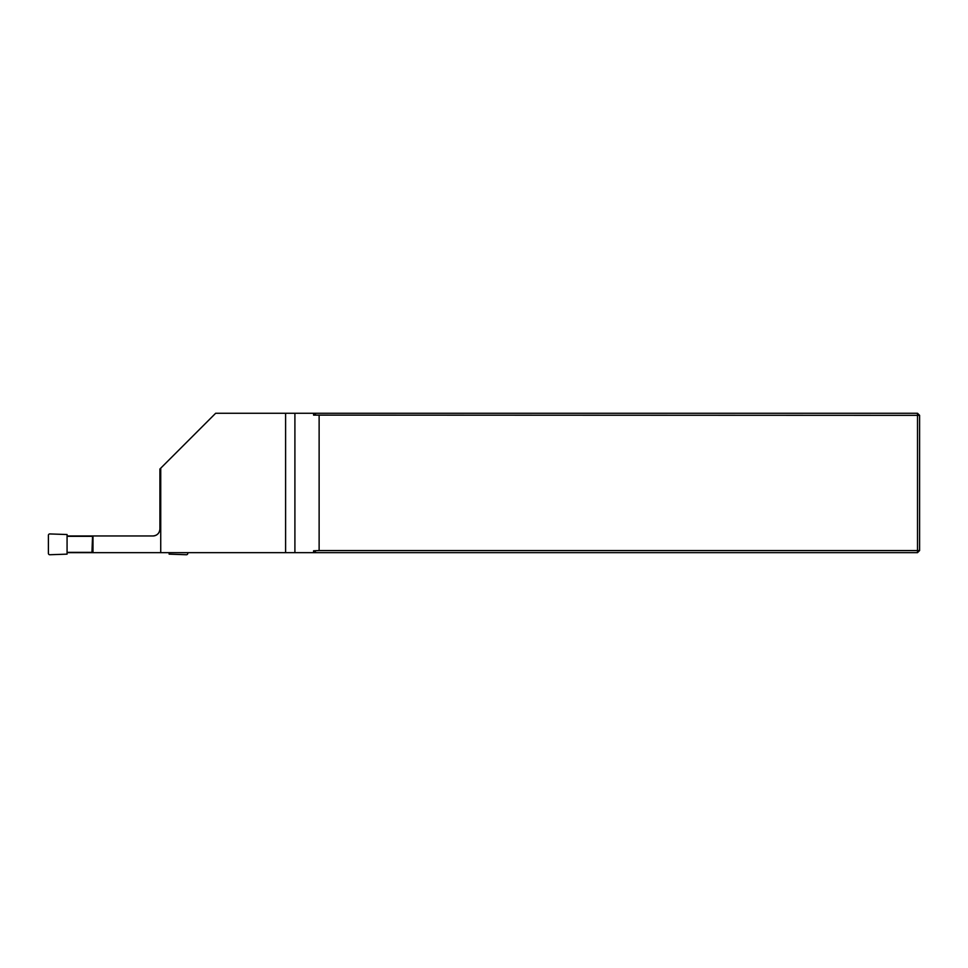 <?xml version="1.0" encoding="UTF-8"?>
<svg xmlns="http://www.w3.org/2000/svg" width="968" height="968" viewBox="0 0 968 968"><rect width="100%" height="100%" fill="white"/><g stroke="black" fill="none" stroke-linecap="round" stroke-linejoin="round"><path stroke-width="1.45" d="M160.736 552.655L285.596 552.655L285.596 413.263L215.67 413.263L160.736 468.185L160.736 552.655L67.07 552.655M313.571 413.263L313.571 415.115L316.233 413.263L285.596 413.263M316.233 413.263L917.507 413.263L917.507 415.345L313.571 415.115M160.736 468.185L159.914 469.02L159.914 529C159.49 533.235 157.167 535.558 152.944 535.969L67.07 535.969M316.233 552.655L313.571 550.792L319.125 550.562L917.507 550.562L917.507 552.655L285.596 552.655M919.6 415.345L919.6 550.562L917.507 550.562L917.507 415.345L919.6 415.345L917.507 413.263M319.125 550.562L319.125 415.345M313.571 550.792L313.571 552.655M919.6 550.562L917.507 552.655M152.944 535.969A6.97 6.97 0 0 0 159.829 530.053M92.976 535.969L92.976 552.655M67.07 552.353L67.07 534.53L49.828 533.937A1.416 1.391 49.7 0 0 48.4 535.316L48.4 553.357A1.416 1.391 130.3 0 0 49.828 554.737L67.07 554.144L67.07 552.353L91.96 552.353L92.541 536.32M67.07 536.32L91.96 536.32M169.122 552.655L169.122 554.144L186.364 554.737A1.416 1.391 -130.3 0 0 187.792 553.357L187.792 552.655M294.901 413.263L294.901 552.655M92.541 535.969L92.541 552.655"/></g></svg>
